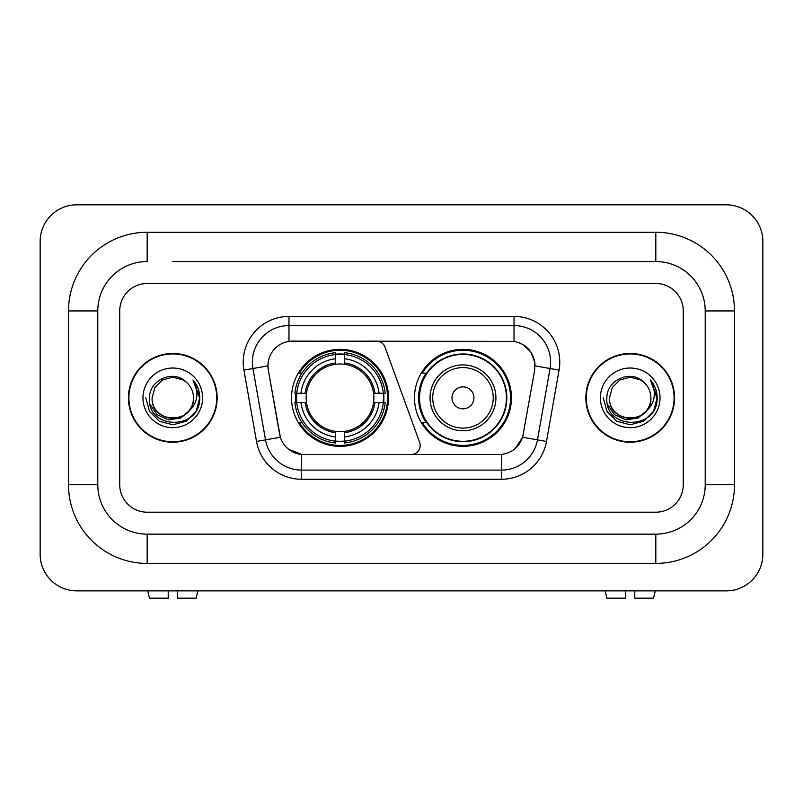 <?xml version="1.0" encoding="UTF-8"?>
<svg xmlns="http://www.w3.org/2000/svg" width="803" height="803" viewBox="0 0 803 803"><rect width="100%" height="100%" fill="white"/><g stroke="black" fill="none" stroke-linecap="round" stroke-linejoin="round"><path stroke-width="1.2" d="M288.98 316.422L288.98 341.395L376.396 341.124A9.144 9.144 0 0 1 384.998 347.137L419.618 442.282A9.144 9.144 0 0 1 411.026 454.558L303.925 454.558A24.702 24.702 0 0 1 279.605 434.152L268.312 370.113L280.367 437.254L265.522 439.873L252.945 368.517A36.597 36.597 0 0 1 288.98 325.566L514.02 325.566A36.597 36.597 0 0 1 550.055 368.517L537.478 439.873A36.597 36.597 0 0 1 501.443 470.106L301.557 470.106A36.597 36.597 0 0 1 265.522 439.873L256.518 441.459L243.931 370.103A45.741 45.741 0 0 1 288.98 316.422L514.02 316.422L514.02 341.395C525.483 343.784 532.399 350.7 534.788 362.163L534.688 370.113L522.633 437.254C519.029 447.201 511.963 452.932 501.443 454.448L303.925 454.558M291.539 397.836A48.481 48.481 0 0 0 340.02 446.327A48.481 48.481 0 0 0 388.511 397.836A48.481 48.481 0 0 0 340.02 349.355A48.481 48.481 0 0 0 291.539 397.836M514.02 341.395L292.633 341.124A24.702 24.702 0 0 0 268.312 370.113L267.941 365.877L252.945 368.517A36.597 36.597 0 0 1 252.383 362.163M295.895 402.413A44.366 44.366 0 0 1 295.895 393.269M426.122 422.539A44.366 44.366 0 0 1 426.122 373.144M511.461 397.836A48.481 48.481 0 0 1 462.98 446.327A48.481 48.481 0 0 1 414.489 397.836A48.481 48.481 0 0 1 462.98 349.355A48.481 48.481 0 0 1 511.461 397.836M128.43 397.836A44.366 44.366 0 0 0 172.796 442.212A44.366 44.366 0 0 0 217.161 397.836A44.366 44.366 0 0 0 172.796 353.471A44.366 44.366 0 0 0 128.43 397.836M585.839 397.836A44.366 44.366 0 0 0 630.204 442.212A44.366 44.366 0 0 0 674.57 397.836A44.366 44.366 0 0 0 630.204 353.471A44.366 44.366 0 0 0 585.839 397.836M267.941 365.827L268.212 362.163M514.02 316.422A45.741 45.741 0 0 1 559.069 370.103L546.482 441.459A45.741 45.741 0 0 1 501.443 479.261L301.557 479.261L301.557 454.448L288.377 449.048M522.723 344.437L530.783 351.945L534.788 362.163L535.059 365.877L559.069 370.103M501.443 479.261L501.443 454.448L499.075 454.558M550.055 368.517L537.478 439.873L522.633 437.254L515.255 448.516M523.395 434.152L523.245 434.925M279.755 434.925L279.605 434.152M683.263 310.932A27.443 27.443 0 0 0 655.82 283.489L147.18 283.489A27.443 27.443 0 0 0 119.737 310.932L119.737 484.751A27.443 27.443 0 0 0 147.18 512.194L655.82 512.194A27.443 27.443 0 0 0 683.263 484.751L683.263 310.932A27.443 27.443 0 0 0 655.82 283.489L147.18 283.489A27.443 27.443 0 0 0 119.737 310.932L119.737 484.751A27.443 27.443 0 0 0 147.18 512.194L655.82 512.194A27.443 27.443 0 0 0 683.263 484.751L683.263 310.932M216.71 397.836A43.914 43.914 0 0 0 172.796 353.932A43.914 43.914 0 0 0 128.892 397.836A43.914 43.914 0 0 0 172.796 441.75A43.914 43.914 0 0 0 216.71 397.836M189.96 410.022L180.625 418.092L168.389 419.798L157.137 414.709L150.101 404.541M188.645 411.126C177.664 425.961 151.044 416.466 152.118 397.836C150.854 424.516 194.738 424.516 193.473 397.836C194.738 424.516 150.854 424.516 152.118 397.836L154.889 387.508L162.457 379.939L172.796 377.169L183.134 379.939L186.346 382.218C173.649 368.918 149.228 379.879 149.458 397.836C147.13 429.756 198.883 430.589 199.716 399.392L199.756 397.836C199.686 391.061 197.428 385.109 192.991 379.97C196.364 385.51 197.548 391.462 196.554 397.836C195.591 403.267 192.951 407.693 188.645 411.126A20.677 20.677 0 0 0 193.473 397.836C194.738 424.516 150.854 424.516 152.118 397.836L154.889 387.508L162.457 379.939M193.473 397.836A20.677 20.677 0 0 0 186.346 382.218M142.974 397.836A29.821 29.821 0 0 0 172.796 427.668A29.821 29.821 0 0 0 202.617 397.836A29.821 29.821 0 0 0 172.796 368.015A29.821 29.821 0 0 0 142.974 397.836M192.991 379.97L199.746 398.629L198.492 389.676L199.746 398.629L198.492 389.676L199.746 398.629L193.192 380.2L199.746 398.619L193.192 380.2L199.756 397.836L196.153 411.327L186.276 421.194L172.796 424.807L159.315 421.194L149.448 411.327L145.835 397.836M193.192 380.2L199.746 398.639M168.218 590.867L168.218 598.185L149.458 598.185L147.722 590.867L149.458 598.185M196.143 598.185L197.879 590.867L196.143 598.185L177.373 598.185L177.373 590.867M674.108 397.836A43.914 43.914 0 0 0 630.204 353.932A43.914 43.914 0 0 0 586.29 397.836A43.914 43.914 0 0 0 630.204 441.75A43.914 43.914 0 0 0 674.108 397.836M647.359 410.022L638.024 418.092L625.798 419.798L614.536 414.709L607.5 404.541M650.882 397.836C652.146 424.516 608.262 424.516 609.527 397.836L612.298 387.508L619.866 379.939L630.204 377.169L640.543 379.939L643.745 382.218C631.058 368.918 606.636 379.879 606.857 397.836C604.539 429.756 656.282 430.589 657.125 399.392L657.165 397.836C657.085 391.061 654.836 385.109 650.4 379.97C653.772 385.51 654.957 391.462 653.963 397.836C653 403.267 650.36 407.693 646.044 411.126A20.677 20.677 0 0 0 650.882 397.836C652.146 424.516 608.262 424.516 609.527 397.836C608.262 424.516 652.146 424.516 650.882 397.836A20.677 20.677 0 0 0 643.745 382.218M646.044 411.126C635.073 425.961 608.453 416.466 609.527 397.836M600.383 397.836A29.821 29.821 0 0 0 630.204 427.668A29.821 29.821 0 0 0 660.026 397.836A29.821 29.821 0 0 0 630.204 368.015A29.821 29.821 0 0 0 600.383 397.836M650.4 379.97L657.155 398.629L655.9 389.676L657.155 398.629L655.9 389.676L657.155 398.629L650.601 380.2L657.155 398.619L650.601 380.2L657.165 397.836L653.552 411.327L643.685 421.194L630.204 424.807L616.724 421.194L606.847 411.327L603.244 397.836M650.601 380.2L657.155 398.639M344.597 441.148L344.597 442.985A45.38 45.38 0 0 0 385.169 402.413L383.332 402.413A43.543 43.543 0 0 1 344.597 441.148L344.597 436.912A39.337 39.337 0 0 0 379.096 402.413L373.566 402.413A33.846 33.846 0 0 0 344.597 364.301L344.597 354.535A43.543 43.543 0 0 1 383.332 393.269L385.169 393.269A45.38 45.38 0 0 0 344.597 352.698L344.597 354.535M296.719 402.413L294.882 402.413A45.38 45.38 0 0 0 335.453 442.985L335.453 441.148A43.543 43.543 0 0 1 296.719 402.413L300.954 402.413A39.337 39.337 0 0 0 335.453 436.912L335.453 431.382A33.846 33.846 0 0 0 373.566 402.413L374.911 402.413A35.191 35.191 0 0 1 344.597 432.727L344.597 436.912M335.453 354.535L335.453 352.698A45.38 45.38 0 0 0 294.882 393.269L296.719 393.269A43.543 43.543 0 0 1 335.453 354.535L335.453 358.77A39.337 39.337 0 0 0 300.954 393.269L306.485 393.269A33.846 33.846 0 0 0 335.453 431.382L335.453 432.727A35.191 35.191 0 0 1 305.14 402.413L300.954 402.413M296.809 402.413A43.452 43.452 0 0 1 296.809 393.269M344.597 354.625A43.452 43.452 0 0 0 335.453 354.625M383.242 393.269A43.452 43.452 0 0 1 383.242 402.413M383.332 393.269L379.096 393.269A39.337 39.337 0 0 0 344.597 358.77M379.096 402.413L383.332 402.413M335.453 436.912L335.453 441.148M373.566 393.269L379.096 393.269M344.597 431.432L344.597 432.727M335.453 431.382A33.846 33.846 0 0 1 306.485 402.413L305.14 402.413M344.597 441.058A43.452 43.452 0 0 1 335.453 441.058M300.954 393.269L296.719 393.269M335.453 364.241L335.453 358.77M344.597 364.301A33.846 33.846 0 0 0 306.485 393.269L305.14 393.269A35.191 35.191 0 0 1 335.453 362.956M344.597 364.251L344.597 362.956A35.191 35.191 0 0 1 374.911 393.269M301.958 373.144L299.368 373.144A47.568 47.568 0 0 1 387.598 397.836A47.568 47.568 0 0 1 299.368 422.539L301.958 422.539M473.951 397.836A10.981 10.981 0 0 0 462.98 386.865A10.981 10.981 0 0 0 451.999 397.836A10.981 10.981 0 0 0 462.98 408.817A10.981 10.981 0 0 0 473.951 397.836M495.913 397.836A32.933 32.933 0 0 0 462.98 364.903A32.933 32.933 0 0 0 430.047 397.836A32.933 32.933 0 0 0 462.98 430.769A32.933 32.933 0 0 0 495.913 397.836A32.933 32.933 0 0 1 462.98 430.769A32.933 32.933 0 0 1 430.047 397.836M506.432 397.836A43.452 43.452 0 0 0 462.98 354.384A43.452 43.452 0 0 0 419.517 397.836A43.452 43.452 0 0 0 462.98 441.299A43.452 43.452 0 0 0 506.432 397.836M510.547 397.836A47.568 47.568 0 0 1 422.318 422.539L426.724 422.539A43.864 43.864 0 0 0 491.998 430.729A43.864 43.864 0 0 0 491.998 364.953A43.864 43.864 0 0 0 426.724 373.144L422.318 373.144A47.568 47.568 0 0 1 510.547 397.836M625.627 590.867L625.627 598.185L606.857 598.185L605.121 590.867L606.857 598.185M653.542 598.185L655.278 590.867L653.542 598.185L634.782 598.185L634.782 590.867M172.796 261.537L655.82 261.537L172.796 261.537M734.494 310.932L705.215 310.932L705.215 484.751L705.215 310.932A49.405 49.405 0 0 0 655.82 261.537L655.82 232.258L147.18 232.258A78.674 78.674 0 0 0 68.506 310.932L68.506 484.751A78.674 78.674 0 0 0 147.18 563.425L655.82 563.425A78.674 78.674 0 0 0 734.494 484.751L734.494 310.932A78.674 78.674 0 0 0 655.82 232.258M655.82 563.425L655.82 534.146L147.18 534.146L655.82 534.146A49.405 49.405 0 0 0 705.215 484.751L734.494 484.751M68.506 484.751L97.785 484.751L97.785 310.932L97.785 484.751A49.405 49.405 0 0 0 147.18 534.146L147.18 563.425M147.18 232.258L147.18 261.537A49.405 49.405 0 0 0 97.785 310.932L68.506 310.932M762.85 241.412A36.597 36.597 0 0 0 726.253 204.815L76.747 204.815A36.597 36.597 0 0 0 40.15 241.412L40.15 554.271A36.597 36.597 0 0 0 76.747 590.867L726.253 590.867A36.597 36.597 0 0 0 762.85 554.271L762.85 241.412M301.557 479.261A45.741 45.741 0 0 1 256.518 441.459M243.931 370.103L252.945 368.517M537.478 439.873L546.482 441.459M344.597 431.382A33.846 33.846 0 0 0 373.566 402.413M335.453 441.459A43.864 43.864 0 0 0 344.597 441.459M383.643 402.413A43.864 43.864 0 0 0 383.643 393.269M344.597 354.213A43.864 43.864 0 0 0 335.453 354.213M493.233 397.836A30.253 30.253 0 0 0 462.98 367.583A30.253 30.253 0 0 0 432.717 397.836A30.253 30.253 0 0 0 462.98 428.099A30.253 30.253 0 0 0 493.233 397.836"/></g></svg>
